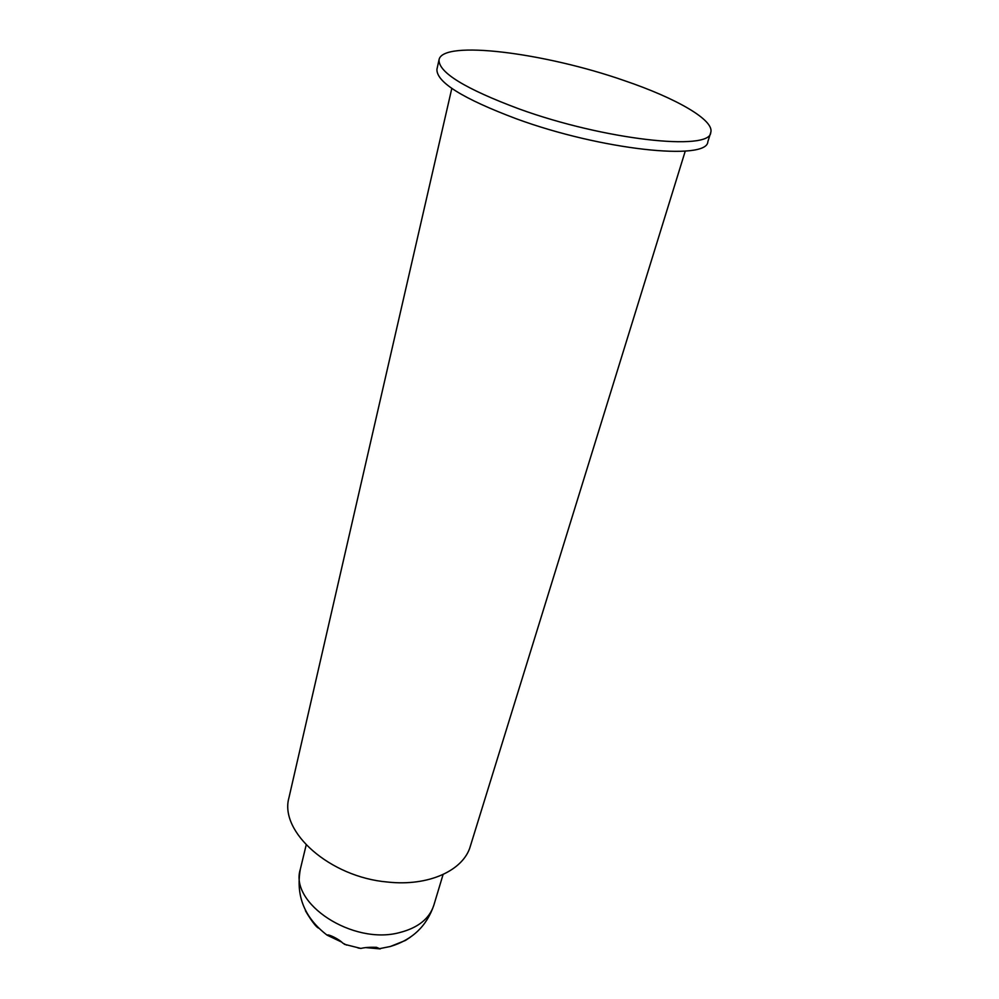 <?xml version="1.0" encoding="UTF-8"?>
<svg xmlns="http://www.w3.org/2000/svg" width="999" height="999" viewBox="0 0 999 999"><rect width="100%" height="100%" fill="white"/><g stroke="black" fill="none" stroke-linecap="round" stroke-linejoin="round"><path stroke-width="1.5" d="M289.111 797.09L288.948 797.751C279.133 831.68 329.732 877.172 387.612 882.042C428.808 886.613 463.748 870.304 470.392 846.041L685.264 151.074M710.689 132.692L707.841 141.721C707.304 161.114 601.348 150 516.483 118.844C462.874 98.676 436.351 82.155 436.925 69.293L437 68.943M518.993 108.891C465.184 88.799 438.536 72.452 439.023 59.865C441.995 39.61 544.867 52.797 624.188 80.569C676.061 98.139 714.697 120.167 710.751 132.505C710.364 151.498 604.195 139.947 518.993 108.891M305.469 910.264L305.394 910.589C305.669 911.35 314.298 925.961 318.469 928.108M341.196 941.87L327.173 935.201C327.709 933.628 339.273 939.197 342.669 943.031L346.578 945.079M357.992 947.989L360.876 948.438C364.61 947.477 369.805 947.102 376.436 947.302L380.219 948.9L366.171 947.651M390.534 946.415L405.444 940.446L410.439 937.124M300.449 868.755L300.324 869.255C289.211 903.471 352.772 945.379 399.662 932.567C418.106 927.809 429.495 918.68 433.853 905.156L443.081 874.512M451.81 88.412L288.948 797.751M436.925 69.293L439.023 59.865M327.173 935.201C304.595 917.969 295.642 895.991 300.324 869.255L306.181 844.967M344.268 944.255L360.876 948.438M379.97 948.575L390.409 946.478C412.287 939.847 426.773 926.073 433.853 905.156"/></g></svg>
